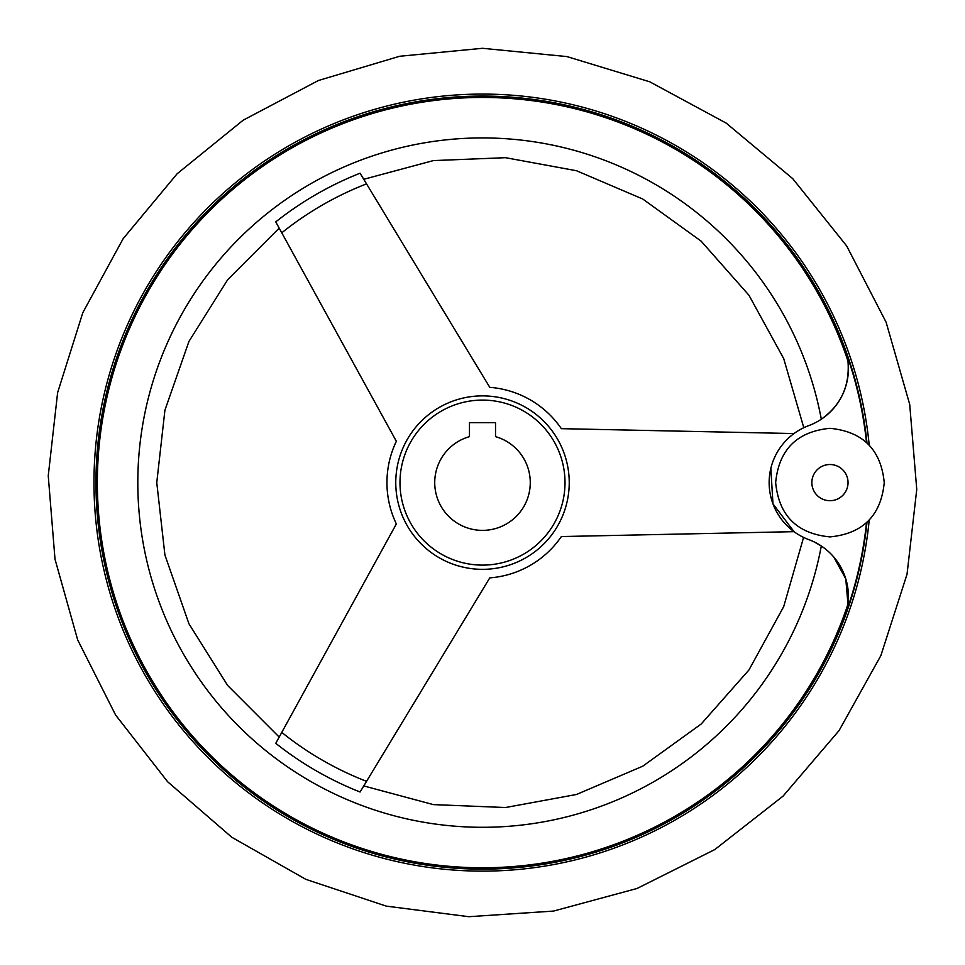 <?xml version="1.0" encoding="UTF-8"?>
<svg xmlns="http://www.w3.org/2000/svg" width="965" height="965" viewBox="0 0 965 965"><rect width="100%" height="100%" fill="white"/><g stroke="black" fill="none" stroke-linecap="round" stroke-linejoin="round"><path stroke-width="1.45" d="M866.498 522.753A386.084 386.084 0 0 1 846.896 610.206L847.97 604.15L846.896 610.206A60.807 60.807 0 0 0 808.791 539.616C801.891 536.733 801.891 536.733 808.791 539.616A60.807 60.807 0 0 1 808.791 425.601A60.807 60.807 0 0 0 846.896 355.011L847.97 361.067L846.896 355.011A386.084 386.084 0 0 1 866.498 442.465M833.688 556.914L845.786 578.855L847.97 604.15A385.144 385.144 0 0 1 99.564 441.463A385.144 385.144 0 0 1 847.97 361.067C849.936 385.771 841.046 405.155 821.312 419.22A344.698 344.698 0 0 0 292.093 195.28A344.698 344.698 0 0 0 292.093 769.937A344.698 344.698 0 0 0 821.312 545.997L814.544 542.089M770.842 468.351L772.965 503.827L794.026 531.667L561.365 536.552A95.547 95.547 0 0 1 489.774 577.878L360.078 792.012C364.951 783.966 364.951 783.966 360.078 792.012A332.744 332.744 0 0 1 275.761 743.327L396.35 523.935A95.547 95.547 0 0 1 396.35 441.282L275.761 221.89A332.744 332.744 0 0 1 360.078 173.205L489.774 387.339A95.547 95.547 0 0 1 561.365 428.665L794.026 433.55M278.644 738.08L279.187 737.091L227.692 685.524L188.959 623.812L164.918 555.02L156.764 482.609L164.918 410.197L188.959 341.405L227.692 279.681L279.187 228.114M277.088 740.915L275.761 743.327M277.389 224.857L275.761 221.89M363.383 786.559L362.635 787.79M495.528 422.67L495.528 436.638A47.78 47.78 0 0 1 521.498 510.195A47.78 47.78 0 0 1 443.502 510.195A47.78 47.78 0 0 1 469.473 436.638L469.473 422.67L495.528 422.67M482.5 400.089A82.52 82.52 0 0 1 553.958 523.862A82.52 82.52 0 0 1 411.042 523.862A82.52 82.52 0 0 1 482.5 400.089M866.992 522.294A386.531 386.531 0 0 1 456.023 868.235A386.531 386.531 0 0 1 96.186 469.364A386.531 386.531 0 0 1 482.5 96.066A386.531 386.531 0 0 0 96.186 469.364A386.531 386.531 0 0 0 456.023 868.235A386.531 386.531 0 0 0 866.992 522.294A386.531 386.531 0 0 1 456.023 868.235A386.531 386.531 0 0 1 96.186 469.364A386.531 386.531 0 0 1 482.5 96.066A386.531 386.531 0 0 1 866.992 442.923A386.531 386.531 0 0 0 482.5 96.066A386.531 386.531 0 0 1 866.992 442.923M803.809 427.712L783.689 358.57L748.949 295.242L701.169 241.178L642.75 199.019L576.479 170.721L505.527 157.693L433.345 160.6L363.769 179.285M489.11 569.085A86.729 86.729 0 0 1 395.831 485.914A86.729 86.729 0 0 1 482.5 395.879A86.729 86.729 0 0 1 569.169 479.303A86.729 86.729 0 0 1 489.11 569.085M366.543 781.348A320.452 320.452 0 0 1 281.768 732.399M281.768 232.818A320.452 320.452 0 0 1 366.543 183.869M482.5 94.075A388.521 388.521 0 0 1 869.212 445.118A388.521 388.521 0 0 0 482.5 94.075A388.521 388.521 0 0 0 94.172 470.088A388.521 388.521 0 0 0 457.482 870.321A388.521 388.521 0 0 0 869.212 520.099A388.521 388.521 0 0 1 457.482 870.321A388.521 388.521 0 0 1 94.172 470.088A388.521 388.521 0 0 1 482.5 94.075M829.948 500.702A18.094 18.094 0 0 0 848.042 482.609A18.094 18.094 0 0 0 829.948 464.515A18.094 18.094 0 0 0 811.855 482.609A18.094 18.094 0 0 0 829.948 500.702M482.5 48.298L399.643 56.272L318.414 80.505L243.12 120.227L177.162 173.736L123.098 238.765L82.821 312.66L57.623 392.634L48.25 475.781L55.005 559.193L77.683 639.916L115.619 715.041L167.608 781.734L231.853 837.294L305.857 879.356L386.302 906.135L468.857 916.702L553.536 911.069L637.057 888.476L714.763 849.586L783.025 796.161L839.068 730.577L880.864 655.609L907.04 574.199L916.75 489.424L909.706 404.395L886.099 322.201L846.679 245.954L792.723 178.646L726.175 123.098L649.735 81.796L566.962 56.585L482.5 48.298M829.948 536.902C796.969 533.681 778.876 515.587 775.655 482.609C778.888 449.63 796.981 431.536 829.948 428.315C862.915 431.536 881.009 449.63 884.242 482.609C881.009 515.587 862.915 533.681 829.948 536.902M803.592 537.396L783.689 606.647L748.949 669.975L701.169 724.027L642.75 766.198L576.479 794.485L505.527 807.524L433.345 804.605L363.769 785.932"/></g></svg>
